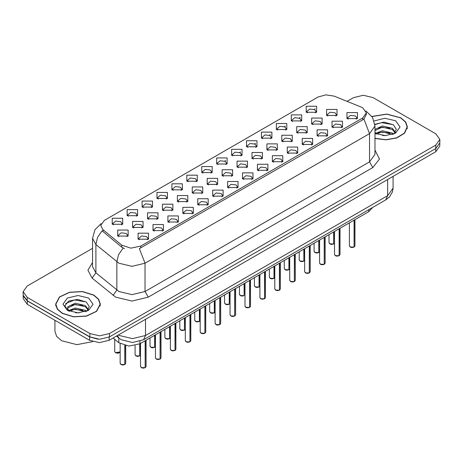 <?xml version="1.0" encoding="UTF-8"?>
<svg xmlns="http://www.w3.org/2000/svg" width="463" height="463" viewBox="0 0 463 463"><rect width="100%" height="100%" fill="white"/><g stroke="black" fill="none" stroke-linecap="round" stroke-linejoin="round"><path stroke-width="0.69" d="M171.906 189.836L171.906 183.805L182.353 183.805L182.353 189.836L171.906 189.836M181.143 190.397L181.745 189.078L180.396 187.197L175.361 186.618L172.514 189.078L173.121 190.397M156.986 198.448L156.986 192.417L167.432 192.417L167.432 198.448L156.986 198.448M166.217 199.015L166.825 197.695L165.47 195.808L160.441 195.23L157.594 197.695L158.201 199.015M142.066 207.059L142.066 201.035L152.512 201.035L152.512 207.059L142.066 207.059M151.297 207.627L151.905 206.307L150.55 204.426L145.521 203.847L142.673 206.307L143.281 207.627M186.832 181.218L186.832 175.188L197.273 175.188L197.273 181.218L186.832 181.218M196.063 181.785L196.665 180.466L195.317 178.579L190.287 178.006L187.434 180.466L188.042 181.785M201.752 172.606L201.752 166.576L212.193 166.576L212.193 172.606L201.752 172.606M210.983 173.168L211.585 171.848L210.237 169.967L205.207 169.389L202.354 171.848L202.962 173.168M127.146 215.677L127.146 209.646L137.592 209.646L137.592 215.677L127.146 215.677M136.377 216.244L136.984 214.925L135.63 213.038L130.601 212.459L127.753 214.925L128.355 216.244M216.672 163.989L216.672 157.958L227.113 157.958L227.113 163.989L216.672 163.989M225.903 164.556L226.505 163.236L225.157 161.35L220.128 160.777L217.274 163.236L217.882 164.556M231.593 155.377L231.593 149.346L242.033 149.346L242.033 155.377L231.593 155.377M240.824 155.938L241.426 154.625L240.077 152.738L235.048 152.159L232.2 154.625L232.802 155.938M246.513 146.759L246.513 140.735L256.953 140.735L256.953 146.759L246.513 146.759M255.744 147.327L256.352 146.007L254.997 144.126L249.968 143.547L247.12 146.007L247.722 147.327M261.433 138.148L261.433 132.117L271.874 132.117L271.874 138.148L261.433 138.148M270.664 138.715L271.272 137.395L269.917 135.509L264.888 134.93L262.041 137.395L262.643 138.715M276.353 129.53L276.353 123.505L286.794 123.505L286.8 129.53L276.353 129.53M285.584 130.097L286.192 128.778L284.838 126.897L279.808 126.318L276.961 128.778L277.563 130.097M291.273 120.918L291.273 114.888L301.72 114.888L301.72 120.918L291.273 120.918M300.504 121.485L301.112 120.166L299.758 118.279L294.728 117.7L291.881 120.166L292.483 121.485M306.193 112.306L306.193 106.276L316.64 106.276L316.64 112.306L306.193 112.306M315.425 112.868L316.032 111.548L314.678 109.667L309.649 109.089L306.801 111.548L307.409 112.868M112.225 224.289L112.225 218.264L122.672 218.264L122.672 224.289L112.225 224.289M121.456 224.856L122.064 223.536L120.71 221.655L115.681 221.077L112.833 223.536L113.435 224.856M162.449 210.214L162.449 204.189L172.896 204.189L172.896 210.214L162.449 210.214M171.68 210.781L172.288 209.461L170.934 207.58L165.904 207.002L163.057 209.461L163.665 210.781M207.216 184.372L207.216 178.342L217.656 178.342L217.656 184.372L207.216 184.372M216.447 184.94L217.049 183.62L215.7 181.733L210.671 181.155L207.818 183.62L208.425 184.94M177.37 201.602L177.37 195.571L187.816 195.571L187.816 201.602L177.37 201.602M186.606 202.169L187.208 200.849L185.854 198.963L180.825 198.384L177.977 200.849L178.585 202.169M222.136 175.761L222.136 169.73L232.576 169.73L232.576 175.761L222.136 175.761M231.367 176.322L231.969 175.002L230.62 173.121L225.591 172.543L222.738 175.002L223.345 176.322M147.529 218.831L147.529 212.801L157.976 212.801L157.976 218.831L147.529 218.831M156.76 219.398L157.368 218.079L156.014 216.192L150.984 215.613L148.137 218.079L148.739 219.398M132.609 227.443L132.609 221.418L143.055 221.418L143.055 227.443L132.609 227.443M141.84 228.01L142.448 226.691L141.093 224.81L136.064 224.231L133.217 226.691L133.819 228.01M192.29 192.99L192.29 186.959L202.736 186.959L202.736 192.99L192.29 192.99M201.527 193.551L202.128 192.232L200.78 190.351L195.751 189.772L192.897 192.232L193.505 193.551M237.056 167.143L237.056 161.112L247.497 161.112L247.497 167.143L237.056 167.143M246.287 167.71L246.889 166.391L245.54 164.504L240.511 163.931L237.658 166.391L238.266 167.71M251.976 158.531L251.976 152.501L262.417 152.501L262.417 158.531L251.976 158.531M261.207 159.093L261.809 157.779L260.461 155.892L255.431 155.313L252.584 157.779L253.186 159.093M266.896 149.914L266.896 143.883L277.337 143.883L277.337 149.914L266.896 149.914M276.127 150.481L276.735 149.161L275.381 147.28L270.351 146.702L267.504 149.161L268.106 150.481M281.817 141.302L281.817 135.271L292.257 135.271L292.257 141.302L281.817 141.302M291.048 141.863L291.655 140.549L290.301 138.663L285.272 138.084L282.424 140.549L283.026 141.863M296.737 132.684L296.737 126.659L307.183 126.659L307.183 132.684L296.737 132.684M305.968 133.251L306.575 131.932L305.221 130.051L300.192 129.472L297.344 131.932L297.946 133.251M311.657 124.072L311.657 118.042L322.103 118.042L322.103 124.072L311.657 124.072M320.888 124.64L321.496 123.32L320.141 121.433L315.112 120.855L312.265 123.32L312.866 124.64M326.577 115.455L326.577 109.43L337.023 109.43L337.023 115.455L326.577 115.455M335.808 116.022L336.416 114.702L335.062 112.822L330.032 112.243L327.185 114.702L327.792 116.022M117.689 236.061L117.689 230.03L128.129 230.03L128.129 236.061L117.689 236.061M126.92 236.622L127.528 235.308L126.173 233.421L121.144 232.843L118.296 235.308L118.898 236.622M152.993 230.597L152.993 224.567L163.439 224.567L163.439 230.597L152.993 230.597M162.224 231.164L162.831 229.845L161.477 227.964L156.448 227.385L153.6 229.845L154.202 231.164M167.913 221.985L167.913 215.955L178.359 215.955L178.359 221.985L167.913 221.985M177.144 222.547L177.751 221.233L176.397 219.346L171.368 218.767L168.52 221.233L169.128 222.547M182.833 213.368L182.833 207.343L193.279 207.343L193.279 213.368L182.833 213.368M192.064 213.935L192.672 212.615L191.317 210.734L186.288 210.156L183.441 212.615L184.048 213.935M197.753 204.756L197.753 198.725L208.2 198.725L208.2 204.756L197.753 204.756M206.99 205.323L207.592 204.004L206.243 202.117L201.208 201.538L198.361 204.004L198.968 205.323M212.679 196.138L212.679 190.114L223.12 190.114L223.12 196.138L212.679 196.138M221.91 196.706L222.512 195.386L221.164 193.505L216.134 192.926L213.281 195.386L213.889 196.706M227.599 187.527L227.599 181.496L238.04 181.496L238.04 187.527L227.599 187.527M236.83 188.094L237.432 186.774L236.084 184.887L231.054 184.309L228.201 186.774L228.809 188.094M242.519 178.915L242.519 172.884L252.96 172.884L252.96 178.915L242.519 178.915M251.75 179.476L252.352 178.157L251.004 176.276L245.975 175.697L243.121 178.157L243.729 179.476M257.44 170.297L257.44 164.267L267.88 164.267L267.88 170.297L257.44 170.297M266.671 170.864L267.273 169.545L265.924 167.658L260.895 167.085L258.047 169.545L258.649 170.864M272.36 161.685L272.36 155.655L282.8 155.655L282.8 161.685L272.36 161.685M281.591 162.247L282.199 160.927L280.844 159.046L275.815 158.468L272.967 160.927L273.569 162.247M287.28 153.068L287.28 147.037L297.721 147.037L297.721 153.068L287.28 153.068M296.511 153.635L297.119 152.315L295.764 150.429L290.735 149.856L287.888 152.315L288.49 153.635M302.2 144.456L302.2 138.425L312.641 138.425L312.641 144.456L302.2 144.456M311.431 145.017L312.039 143.704L310.685 141.817L305.655 141.238L302.808 143.704L303.41 145.017M317.12 135.838L317.12 129.814L327.567 129.814L327.567 135.838L317.12 135.838M326.351 136.406L326.959 135.086L325.605 133.205L320.575 132.626L317.728 135.086L318.33 136.406M332.04 127.227L332.04 121.196L342.487 121.196L342.487 127.227L332.04 127.227M341.272 127.794L341.879 126.474L340.525 124.588L335.496 124.009L332.648 126.474L333.256 127.794M346.961 118.609L346.961 112.584L357.407 112.584L357.407 118.609L346.961 118.609M356.192 119.176L356.799 117.857L355.445 115.976L350.416 115.397L347.568 117.857L348.176 119.176M138.072 239.215L138.072 233.184L148.513 233.184L148.519 239.215L138.072 239.215M147.303 239.776L147.911 238.462L146.557 236.576L141.528 235.997L138.68 238.462L139.282 239.776M361.03 106.988L362.691 107.798L366.343 112.885L362.691 117.972L140.775 246.096L130.879 248.174L121.757 245.135L102.942 229.619L100.685 225.493L104.337 220.405L318.197 96.935L325.923 94.851L334.159 96.125L361.03 106.988M372.541 207.546L368.722 211.713L139.965 343.783L128.969 346.098L118.835 342.718L113.111 338.002M374.955 138.483L385.98 139.849L396.756 137.945L404.558 133.24L407.399 126.943L405.692 121.995L400.842 117.805L386.831 114.06L371.957 116.444M93.815 295.064L82.35 291.528L69.421 292.263L59.374 297.02L55.601 304.203L57.308 309.145L62.158 313.341L73.617 316.877L86.552 316.142L96.599 311.385L100.367 304.203L98.665 299.254L93.815 295.064M55.832 305.366L55.757 305.707M366.343 112.885L366.343 114.407L363.901 118.974L362.691 119.848L139.375 248.602L145.017 263.239L131.961 266.364L118.91 263.239L95.876 244.528L92.536 238.416L92.536 266.676L95.876 272.794L118.91 291.505L131.961 294.624L145.017 291.505L369.543 161.871L374.955 154.335L374.955 126.075L369.543 133.61L363.901 118.974M92.536 248.318L27.207 286.041L23.15 291.69L23.15 295.081L27.207 300.736L89.863 336.914L99.655 339.252L109.447 336.914L435.793 148.496L439.85 142.841L439.85 139.45L435.793 133.801L373.137 97.624L363.345 95.28L353.553 97.624L347.088 101.356M124.553 248.602L121.757 247.184L102.103 230.823L97.537 237.461L95.876 244.528L95.876 272.794L92.096 278.089L87.924 270.23L92.536 262.452M23.15 291.69L27.207 297.344L89.863 333.522L99.655 335.86L109.447 333.522L435.793 145.104L439.85 139.45M100.216 305.707L100.141 305.366M407.243 128.448L407.168 128.106M23.185 295.631L23.185 298.647L27.236 304.295L89.573 340.282L99.36 342.626L109.152 340.282L435.764 151.719L439.815 146.065L439.815 143.391M23.254 296.048L27.236 300.904L89.573 336.89L97.977 339.194M145.168 367.686L143.298 368.149L141.996 367.958L140.526 366.511L141.337 367.639L145.168 367.686L145.168 340.785M145.145 367.732L141.4 367.68M145.168 367.576L145.336 340.687M124.778 364.531L122.915 364.994L121.613 364.803L120.143 363.357L120.953 364.485L124.778 364.531L124.778 345.496M124.761 364.578L121.017 364.526M124.778 364.422L124.952 345.537M374.955 138.333L385.882 139.722L396.588 137.847L404.344 133.188L407.168 126.943L405.484 122.047L400.68 117.897L386.784 114.193L372.044 116.572M382.496 135.509L386.009 135.607M375.597 133.298L382.316 130.734L392.392 133.089L393.614 134.073M376.211 133.946L382.316 131.932L392.612 134.438M374.955 132.302L376.303 134.027M374.955 129.38L382.316 125.948L392.392 128.303L395.39 132.447M374.955 130.578L382.316 127.146L392.392 129.501L395.153 132.759M374.955 133.402L385.413 135.624L395.657 133.084L400.061 126.943L395.657 120.797L384.857 118.25L374.15 120.93M393.967 133.923L396.328 129.293L393.342 124.802L383.989 122.11L374.862 124.298M375.701 133.766L374.955 132.985M374.885 124.582L381.495 122.683L393.139 124.663M378.178 128.072L381.495 127.47L389.805 128.182M378.178 132.858L381.495 132.256L389.805 132.968M62.32 313.248L73.663 316.744L86.465 316.021L96.402 311.31L100.141 304.203L98.451 299.306L93.648 295.157L82.31 291.655L69.508 292.385L59.565 297.096L55.832 304.203L57.516 309.099L62.32 313.248M54.912 320.274L54.912 331.334L56.665 336.433L61.666 340.756L76.87 344.64L92.646 341.625M75.463 312.768L78.982 312.872M68.565 310.557L75.284 307.999L85.366 310.355L86.581 311.333M69.184 311.205L75.284 309.191L85.586 311.703M68.669 311.026L67.592 308.497L69.276 311.286M67.592 308.497L67.905 306.674L75.284 303.213L85.366 305.568L88.358 309.706M67.615 308.647L67.905 307.866L75.284 304.405L85.366 306.766L88.126 310.019M86.94 311.188L89.295 306.558L86.315 302.061L77.628 299.393L68.755 301.043L64.82 305.719L67.882 310.638M88.624 298.056L77.987 295.516L67.343 298.056L62.939 304.203L67.343 310.343L77.987 312.89L88.624 310.343L93.034 304.203L88.624 298.056M65.624 303.572L74.462 299.943L86.112 301.928M71.146 305.331L74.462 304.729L82.779 305.447M71.146 310.117L74.462 309.515L82.779 310.233M160.088 359.074L158.219 359.531L156.916 359.34L155.446 357.893L156.257 359.028L160.088 359.074L160.088 332.168M160.065 359.114L156.32 359.062M160.088 358.958L160.256 332.069M175.008 350.456L173.139 350.919L171.837 350.728L170.367 349.281L171.177 350.41L175.008 350.456L175.008 323.556M174.985 350.503L171.241 350.45M175.008 350.346L175.176 323.458M189.928 341.844L188.059 342.302L186.757 342.116L185.287 340.664L186.097 341.798L189.928 341.844L189.928 314.938M189.905 341.885L186.161 341.833M189.928 341.729L190.096 314.84M204.849 333.233L202.979 333.69L201.677 333.499L200.207 332.052L201.017 333.181L204.849 333.233L204.849 306.327M204.831 333.273L201.087 333.221M204.849 333.117L205.016 306.228M139.704 355.92L137.835 356.377L136.533 356.186L135.063 354.739L135.873 355.873L139.704 355.92L139.704 343.934M139.681 355.96L135.937 355.908M139.704 355.804L139.872 343.841M154.625 347.302L152.755 347.765L151.453 347.574L149.983 346.127L150.793 347.256L154.625 347.302L154.625 335.322M154.601 347.348L150.857 347.296M154.625 347.192L154.792 335.224M169.545 338.69L167.675 339.147L166.373 338.962L164.903 337.51L165.713 338.644L169.545 338.69L169.545 326.71M169.522 338.731L165.777 338.679M169.545 338.575L169.713 326.612M184.465 330.078L182.596 330.536L181.293 330.345L179.823 328.898L180.634 330.026L184.465 330.078L184.465 318.093M184.448 330.119L180.703 330.067M184.465 329.963L184.633 317.994M219.769 324.615L217.899 325.072L216.597 324.887L215.127 323.434L215.937 324.569L219.769 324.615L219.769 297.709M219.751 324.656L216.007 324.604M219.769 324.499L219.937 297.611M234.689 316.003L232.825 316.46L231.517 316.27L230.047 314.823L230.858 315.951L234.689 316.003L234.689 289.097M234.672 316.044L230.927 315.992M234.689 315.888L234.863 288.999M249.609 307.386L247.746 307.849L246.438 307.658L244.968 306.211L245.784 307.339L249.609 307.386L249.609 280.485M249.592 307.432L245.847 307.374M249.609 307.276L249.783 280.387M264.529 298.774L262.666 299.231L261.363 299.04L259.893 297.593L260.704 298.722L264.529 298.774L264.529 271.868M264.512 298.814L260.767 298.762M264.529 298.658L264.703 271.769M199.385 321.461L197.516 321.918L196.214 321.733L194.744 320.28L195.554 321.415L199.385 321.461L199.385 309.481M199.368 321.501L195.623 321.449M199.385 321.345L199.553 309.382M214.305 312.849L212.436 313.306L211.134 313.115L209.664 311.668L210.474 312.797L214.305 312.849L214.305 300.863M214.288 312.89L210.543 312.838M214.305 312.733L214.479 300.765M229.226 304.232L227.362 304.695L226.054 304.504L224.584 303.057L225.4 304.185L229.226 304.232L229.226 292.251M229.208 304.278L225.464 304.22M229.226 304.122L229.399 292.153M244.146 295.62L242.282 296.077L240.98 295.886L239.504 294.439L240.32 295.568L244.146 295.62L244.146 283.64M244.128 295.66L240.384 295.608M244.146 295.504L244.319 283.535M279.449 290.156L277.586 290.619L276.284 290.428L274.814 288.981L275.624 290.11L279.449 290.156L279.449 263.256M279.432 290.203L275.688 290.145M279.449 290.046L279.623 263.158M294.37 281.545L292.506 282.002L291.204 281.811L289.734 280.364L290.544 281.498L294.37 281.545L294.37 254.638M294.352 281.585L290.608 281.533M294.37 281.429L294.543 254.54M309.296 272.927L307.426 273.39L306.124 273.199L304.654 271.752L305.464 272.881L309.296 272.927L309.296 246.027M309.272 272.973L305.528 272.921M309.296 272.817L309.463 245.928M324.216 264.315L322.346 264.772L321.044 264.587L319.574 263.134L320.384 264.269L324.216 264.315L324.216 237.409M324.193 264.356L320.448 264.304M324.216 264.199L324.384 237.311M339.136 255.703L337.267 256.161L335.964 255.97L334.494 254.523L335.305 255.651L339.136 255.703L339.136 228.797M339.113 255.744L335.368 255.692M339.136 255.588L339.304 228.699M354.056 247.086L352.187 247.543L350.885 247.358L349.415 245.905L350.225 247.039L354.056 247.086L354.056 220.18M354.033 247.126L350.288 247.074M354.056 246.97L354.224 220.081M259.066 287.002L257.202 287.465L255.9 287.274L254.43 285.827L255.24 286.956L259.066 287.002L259.066 275.022M259.048 287.048L255.304 286.996M259.066 286.892L259.239 274.924M273.986 278.39L272.122 278.848L270.82 278.657L269.35 277.21L270.161 278.344L273.986 278.39L273.986 266.41M273.969 278.431L270.224 278.379M273.986 278.275L274.16 266.312M288.906 269.773L287.043 270.236L285.74 270.045L284.27 268.598L285.081 269.726L288.906 269.773L288.906 257.793M288.889 269.819L285.144 269.767M288.906 269.663L289.08 257.694M303.832 261.161L301.963 261.618L300.661 261.433L299.191 259.98L300.001 261.115L303.832 261.161L303.832 249.181M303.809 261.201L300.065 261.149M303.832 261.045L304 249.082M318.752 252.549L316.883 253.006L315.581 252.815L314.111 251.368L314.921 252.497L318.752 252.549L318.752 240.563M318.729 252.59L314.985 252.538M318.752 252.433L318.92 240.465M333.673 243.932L331.803 244.389L330.501 244.204L329.031 242.751L329.841 243.885L333.673 243.932L333.673 231.951M333.649 243.972L329.905 243.92M333.673 243.816L333.84 231.853M140.775 246.096L140.775 247.971M121.757 245.135L121.757 247.184M102.942 229.619L102.942 231.674M362.691 117.972L362.691 119.848M368.722 209.745L368.722 211.713M118.835 337.984L118.835 342.718M139.965 341.341L139.965 343.783M148.282 297.153L145.017 291.505L145.017 263.239L369.543 133.61L369.543 161.871L372.808 167.525L148.282 297.153L131.961 301.06L115.646 297.153L92.096 278.089M123.135 248.041L118.522 254.708L116.844 261.815L116.844 290.081L113.059 295.377M224.665 161.107L225.614 160.563M239.585 152.495L240.534 151.945M254.511 143.877L255.454 143.333M269.431 135.265L270.375 134.716M284.351 126.648L285.295 126.104M299.272 118.036L300.215 117.486M314.192 109.418L315.135 108.874M374.955 150.11L379.51 159.046L372.808 167.525M109.447 333.522L109.447 336.914M89.863 333.522L89.863 336.914M435.793 145.104L435.793 148.496M27.207 297.344L27.207 300.736M118.459 334.911L119.402 335.501L132.453 338.621L145.509 335.501L387.658 195.693L393.064 188.157L392.508 191.815L389.493 196.972L385.748 199.918L143.594 339.726L145.509 335.501L145.509 319.296M387.658 179.488L387.658 195.693L385.748 199.918M117.475 335.478L119.02 338.14L116.485 336.051M435.764 151.719L435.764 148.513M109.152 340.282L109.152 337.076M89.573 340.282L89.573 336.89M27.236 304.295L27.236 300.904M145.336 367.587L146.065 366.511L146.065 340.264M124.952 364.433L125.681 363.357L125.681 345.693M115.49 352.719L120.143 351.955L118.777 353.026L117.457 353.223L115.507 352.76L114.679 351.585L115.49 352.719M119.373 352.737L115.553 352.754M160.256 358.975L160.985 357.893L160.985 331.653M175.176 350.358L175.905 349.281L175.905 323.035M190.096 341.746L190.825 340.664L190.825 314.423M205.016 333.134L205.746 332.052L205.746 305.806M139.872 355.821L140.526 355.109L139.855 355.862M154.792 347.204L155.446 346.498L154.775 347.25M169.713 338.592L170.367 337.88M184.633 329.98L185.287 329.268L184.615 330.021M219.937 324.517L220.666 323.434L220.666 297.194M234.863 315.905L235.586 314.823L235.586 288.576M249.783 307.287L250.506 306.211L250.506 279.965M264.703 298.676L265.426 297.593L265.426 271.347M199.553 321.363L200.207 320.651L199.536 321.403M214.479 312.751L215.127 312.039M279.623 290.058L280.352 288.981L280.352 262.735M294.543 281.446L295.272 280.364L295.272 254.123M309.463 272.829L310.193 271.752L310.193 245.506M324.384 264.217L325.113 263.134L325.113 236.894M339.304 255.599L340.033 254.523L340.033 228.276M354.224 246.987L354.953 245.905L354.953 219.665M259.239 286.904L259.893 286.198M274.16 278.292L274.814 277.58M289.08 269.674L289.734 268.968L289.062 269.721M304 261.063L304.654 260.351L303.983 261.103M318.92 252.451L319.574 251.739M333.84 243.833L334.494 243.121L333.823 243.874M374.955 126.075L372.541 117.353L365.892 110.97M101.137 223.571L94.903 229.775L92.536 238.416M143.594 339.726L132.453 342.522L121.312 339.726L119.02 338.14M393.064 188.157L393.064 176.368M140.526 366.511L140.526 343.465M146.065 366.511L145.318 367.634M120.143 363.357L120.143 343.644M125.681 363.357L124.935 364.479M114.679 351.585L114.679 339.292M407.168 128.789L407.168 126.943M100.141 306.055L100.141 304.203M55.832 306.055L55.832 304.203M155.446 357.893L155.446 334.847M160.985 357.893L160.239 359.016M170.367 349.281L170.367 326.236M175.905 349.281L175.159 350.404M185.287 340.664L185.287 317.618M190.825 340.664L190.079 341.787M200.207 332.052L200.207 309.006M205.746 332.052L204.999 333.175M135.063 354.739L135.063 345.612M149.983 346.127L149.983 338.002M164.903 337.51L164.903 329.39M170.367 337.892L169.695 338.632M179.823 328.898L179.823 320.772M215.127 323.434L215.127 300.389M220.666 323.434L219.919 324.557M230.047 314.823L230.047 291.777M235.586 314.823L234.839 315.945M244.968 306.211L244.968 283.159M250.506 306.211L249.76 307.328M259.893 297.593L259.893 274.547M265.426 297.593L264.68 298.716M194.744 320.28L194.744 312.16M209.664 311.668L209.664 303.543M215.127 312.05L214.456 312.791M224.584 303.057L224.584 294.931M239.504 294.439L239.504 286.313M274.814 288.981L274.814 265.936M280.352 288.981L279.606 290.104M289.734 280.364L289.734 257.318M295.272 280.364L294.526 281.487M304.654 271.752L304.654 248.706M310.193 271.752L309.446 272.875M319.574 263.134L319.574 240.089M325.113 263.134L324.366 264.257M334.494 254.523L334.494 231.477M340.033 254.523L339.286 255.645M349.415 245.905L349.415 222.859M354.953 245.905L354.207 247.028M254.43 285.827L254.43 277.702M259.893 286.209L259.222 286.95M269.35 277.21L269.35 269.09M274.814 277.592L274.142 278.332M284.27 268.598L284.27 260.472M299.191 259.98L299.191 251.86M314.111 251.368L314.111 243.243M319.574 251.75L318.903 252.491M329.031 242.751L329.031 234.631"/></g></svg>
